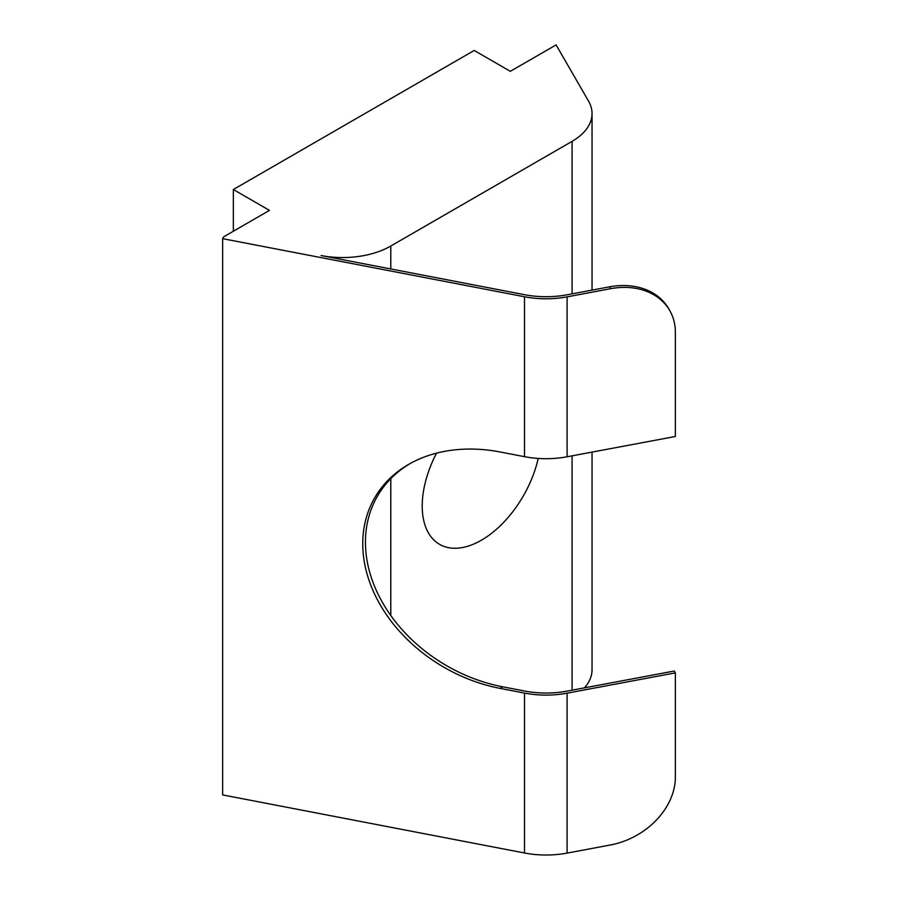 <?xml version="1.0" encoding="UTF-8"?>
<svg xmlns="http://www.w3.org/2000/svg" width="898" height="898" viewBox="0 0 898 898"><rect width="100%" height="100%" fill="white"/><g stroke="black" fill="none" stroke-linecap="round" stroke-linejoin="round"><path stroke-width="1.35" d="M538.205 458.44A83.739 48.346 -60 0 1 439.56 544.334A83.739 48.346 -60 0 1 436.529 453.164M409.881 463.694A144.769 112.138 -150 0 0 374.803 586.899A144.769 112.138 -150 0 0 502.768 686.824L524.533 691.011A68.125 39.332 -0 0 0 567.109 691.112L674.319 671.008L675.363 672.883L567.098 693.177A68.125 39.332 180 0 1 524.511 693.088L500.074 688.384A144.769 112.138 30 0 1 371.783 587.662A144.769 112.138 30 0 1 408.523 464.457A144.769 112.138 30 0 1 500.074 451.975L524.511 456.678A68.125 39.332 -0 0 0 567.098 456.779L675.363 436.484L675.363 332.181A68.125 52.903 -29.4 0 0 669.953 310.933L668.898 309.069A68.125 52.903 150.6 0 0 609.518 286.832L567.109 294.791A68.125 39.332 0 0 1 524.533 294.69L321.057 255.537A68.125 39.332 180 0 0 390.776 246.03L572.082 141.356L572.082 293.859M524.511 693.088L524.511 852.999A68.125 39.332 0 0 0 567.098 853.1L567.098 693.177M675.363 672.883L675.363 777.174A68.125 52.903 -29.4 0 1 610.573 844.951L567.098 853.1M567.098 456.779L567.098 296.856A68.125 39.332 180 0 1 524.511 296.767L524.511 456.678M524.511 852.999L222.637 794.91L222.637 238.666L524.511 296.767M567.098 296.856L610.573 288.707A68.125 52.903 -29.4 0 1 669.953 310.933M233.345 231.235L233.345 189.523L474.2 50.468L510.333 71.324L556.098 44.9L588.538 101.104A68.125 39.332 180 0 1 592.04 113.541A68.125 39.332 180 0 1 572.082 141.356M233.345 189.523L269.467 210.379L223.714 236.803L222.637 238.666M584.407 687.868A68.125 39.332 0 0 0 592.04 669.785L592.04 452.098M502.768 686.824L500.074 688.384M609.518 286.832L610.573 288.707M390.776 615.478L390.776 478.668M390.776 268.951L390.776 246.03M572.082 455.847L572.082 690.18M592.04 290.11L592.04 113.541"/></g></svg>
